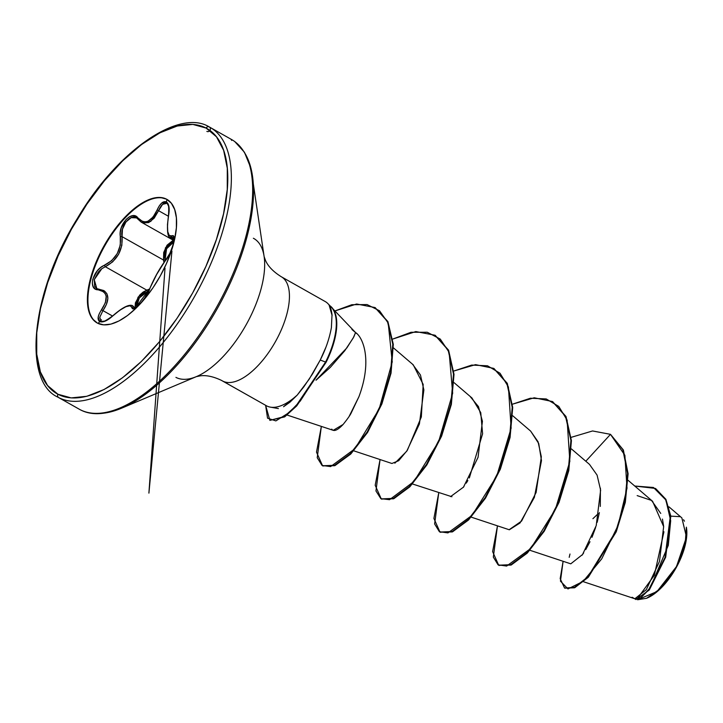 <?xml version="1.0" encoding="UTF-8"?>
<svg xmlns="http://www.w3.org/2000/svg" width="723" height="723" viewBox="0 0 723 723"><rect width="100%" height="100%" fill="white"/><g stroke="black" fill="none" stroke-linecap="round" stroke-linejoin="round"><path stroke-width="1.08" d="M173.999 239.557L170.321 237.478L172.526 237.469L173.936 238.265L172.526 237.469L174.053 237.795M98.057 323.425L99.729 321.608L105.504 320.994L109.209 318.843L119.783 310.248L125.965 306.679L130.23 305.702L132.77 308.585L134.514 308.369L140 304.076L145.91 296.385L156.728 274.342L169.914 253.267L173.312 244.22L173.999 237.442L173.204 235.933L169.254 235.59L167.745 231.631L167.456 224.609L169.137 211.17L168.983 206.932L166.362 201.88L161.672 203.082L159.241 205.947L157.144 209.932L158.572 210.691L154.18 218.165L148.757 222.557L143.109 222.982L141.464 222.277L150.7 221.473L158.572 210.691L168.369 216.222L158.572 210.691L162.594 204.356L166.941 203.28M163.976 262.467L163.506 260.054A1.265 0.615 166.7 0 0 165.124 259.756L164.772 255.933L165.404 251.866L166.968 248.007L169.281 244.79L173.818 241.952L166.579 248.766L165.124 259.756A1.265 0.615 -13.3 0 1 163.506 260.054L165.468 247.745L173.755 240.506L172.372 240.886L167.067 245.187L163.705 252.463L163.506 260.054L122.051 236.656L122.476 229.137L125.947 221.943L131.197 217.641L136.566 217.885M170.239 237.424L170.321 237.478C167.375 237.171 166.742 230.004 168.423 215.96L168.423 215.96C169.11 207.248 168.613 203.027 166.932 203.271L166.859 203.235C163.949 202.259 161.184 204.745 158.572 210.691L157.144 209.932L153.095 217.027L148.016 221.22L145.305 221.889L142.666 221.572L135.689 216.204L132.671 215.707L129.354 216.81L126.109 219.394L121.274 227.7L120.271 232.435L120.289 245.133L117.262 253.601L111.649 260.669L100.768 267.465L97.262 270.836L92.779 279.268L92.318 283.344L93.168 286.67L95.228 288.893L98.265 289.824A1.265 0.922 -85.6 0 1 99.105 289.245L104.645 291.116M106.905 293.719L107.854 298.536L106.426 304.383L102.946 310.619L112.535 316.032L102.946 310.619C109.182 301.22 109.435 294.523 103.705 290.529L99.458 289.372A1.265 0.922 94.4 0 0 99.105 289.245A1.265 0.922 -85.6 0 1 99.114 289.245A1.265 0.922 94.4 0 0 98.265 289.824L103.597 291.758L105.296 293.746L106.2 296.331L105.404 302.72L99.295 313.655L98.174 317.162L99.729 321.608C103.009 322.72 107.42 320.777 112.942 315.788L112.942 315.788C123.877 306.462 130.221 303.696 131.984 307.501A1.265 1.193 -9.2 0 1 133.656 307.302L134.894 307.998L132.508 305.621L133.656 307.302A1.265 1.193 170.8 0 0 131.984 307.501C132.327 313.583 147.094 298.057 149.724 288.848C153.8 278.915 159.042 269.489 165.459 260.569C172.038 253.258 177.334 232.734 171.812 235.942C167.492 236.755 166.389 230.086 168.531 215.924C169.842 208.622 169.128 203.94 166.362 201.88L167.04 199.458L166.516 199.159A70.953 31.884 119.5 0 1 160.244 275.987A70.953 31.884 119.5 0 1 97.506 323.154L103.678 324.853L110.935 324.112L119.006 320.94L127.573 315.481L136.322 307.926L144.889 298.581L152.969 287.799L160.244 275.987L166.435 263.606L171.306 251.134L174.659 239.042L176.376 227.808L176.394 217.849L174.695 209.553L171.36 203.244L166.516 199.159L160.343 197.46L153.086 198.201L145.016 201.374L136.448 206.832L127.709 214.388L119.132 223.732L111.053 234.514L103.778 246.326L97.587 258.707L92.725 271.179L89.363 283.271L87.646 294.505L87.637 304.464L89.327 312.761L92.661 319.069L97.506 323.154A70.953 31.884 119.5 0 1 103.778 246.326A70.953 31.884 119.5 0 1 166.516 199.159L167.04 199.458L166.362 201.88C163.199 200.804 160.117 203.497 157.144 209.932C151.27 222.088 144.934 224.853 138.12 218.21C132.517 209.182 117.741 224.708 120.389 236.882A1.265 0.678 -9.4 0 1 122.051 236.656L121.844 245.377L118.581 254.333L112.671 261.853L105.314 266.724L146.769 290.131L143.055 292.11L139.684 295.111L135.409 302.81L135.074 307.067L138.075 297.135L146.769 290.131L149.598 289.001M101.066 321.283L101.057 321.283C101.708 322.937 105.657 321.075 112.915 315.689C122.458 307.429 129.019 304.085 132.598 305.666L132.68 305.712M670.79 516.132L680.081 516.683M628.07 480.307L652.589 501.292L663.651 526.597L659.484 561.41L646.308 589.661L634.821 598.789L635.336 599.177L640.623 597.966L648.486 590.113L664.997 557.469L670.338 516.168L665.503 499.277L655.264 488.405L634.776 486.037L653.456 487.483L665.856 499.945L670.682 520.677L668.296 545.359L650.339 587.609L640.822 597.84L634.821 598.789L632.101 597.261M209.914 127.293A154.867 69.58 119.5 0 1 195.228 295.318A154.867 69.58 119.5 0 1 58.671 397.578L79.982 409.607A154.867 69.58 -60.5 0 0 216.918 306.669A154.867 69.58 -60.5 0 0 230.601 138.997A2.53 2.259 -62.3 0 1 231.64 140.425A2.53 2.259 117.7 0 0 230.601 138.997A154.867 69.58 119.5 0 1 216.918 306.669A154.867 69.58 119.5 0 1 79.982 409.607L58.671 397.578A2.53 2.259 -62.3 0 1 57.93 394.252A152.336 68.441 119.5 0 1 71.396 229.318A152.336 68.441 119.5 0 1 206.091 128.061A2.53 2.259 -62.3 0 1 210.059 130.239A2.53 2.259 -62.3 0 1 206.85 131.396M280.913 276.529A59.828 26.878 119.5 0 1 275.626 341.31A59.828 26.878 119.5 0 1 222.72 381.075A67.582 60.37 117.7 0 0 221.247 380.28A67.582 60.37 -62.3 0 1 222.72 381.075L266.66 405.892L222.72 381.075A59.828 26.878 119.5 0 0 275.626 341.31A59.828 26.878 119.5 0 0 280.913 276.529M175.924 377.379A79.62 35.77 -60.5 0 0 203.145 373.176A79.62 35.77 -60.5 0 0 264.672 264.275A79.62 35.77 -60.5 0 0 253.366 238.247M324.853 301.346A59.828 26.878 119.5 0 1 328.106 303.823A59.828 26.878 119.5 0 1 329.417 305.431L329.417 305.431A59.828 26.878 -60.5 0 0 325.205 301.536M316.005 380.235L330.348 367.338L344.79 350.709L353.276 337.894L355.553 332.544L353.845 336.837L346.904 347.844L316.014 380.226M529.905 550.284L570.772 563.832L582.539 554.523L596.204 525.684L600.623 490.14L597.081 475.101L589.462 464.356L571.45 448.938M471.206 517.135L509.326 529.778L520.054 522.955L534.36 497.397L541.482 460.605L538.734 443.533L530.655 431.116L512.752 415.788M412.499 483.985L451.929 496.755M463.271 487.419L463.967 486.48M466.263 483.118L467.871 480.524M469.335 477.957L482.603 433.773L480.75 412.634L471.947 397.966L454.044 382.648M353.791 450.836L391.911 463.479L398.68 460.705L407.347 450.275L421.337 416.954L423.181 384.41L413.24 364.817L393.42 347.853M287.085 415.038L333.213 430.33L343.109 424.464M349.191 416.276L358.915 396.737L351.242 412.878C350.149 415.219 347.438 419.087 343.091 424.482C337.505 430.384 333.719 431.92 331.74 429.11M356.665 333.574L355.553 332.544C362.829 337.072 372.688 360.018 358.915 396.737M637.578 599.756L656.954 591.586L676.52 566.516L686.479 537.044L681.852 517.876L668.938 506.823M637.451 598.49L654.315 575.318L663.931 531.776M663.587 526.019L662.458 519.096M660.741 513.42L651.513 500.424L637.171 495.607M598.201 513.664L592.914 518.698M569.986 554.017L569.2 557.343M582.024 555.237L583.651 552.923M585.766 549.579L589.986 541.708M591.965 537.334L595.625 527.528M597.18 522.313L599.376 512.607M600.298 506.425L600.424 488.197M564.817 588.17L574.55 587.781L588.052 577.478L616.132 532.001L625.259 502.548L628.088 473.845L623.371 450.022L610.501 434.342L592.562 430.962L571.188 437.334L592.562 430.962L610.501 434.342L585.802 461.22L610.501 434.342L624.871 455.273L627.013 488.188L618.066 525.467L601.717 558.852L583.19 581.364L567.962 588.938L560.461 581.165L563.1 561.292L560.18 578.689L564.573 588.043L574.405 587.347L587.926 576.827L615.842 531.251L624.853 501.898L627.591 473.339L622.846 449.661L610.501 434.342L623.334 449.941L628.079 473.619L625.341 502.178L616.33 531.522L588.414 577.099L574.893 587.618L564.573 588.043M635.987 599.539L649.299 589.968L665.693 557.108L670.772 515.96L665.829 499.241L655.761 488.685L665.955 499.476L670.808 516.231L665.63 557.297L649.263 590.022L635.987 599.539L635.336 599.177M269.869 420.37L284.672 416.882L296.71 405.91L326.064 362.322L325.576 362.051L296.222 405.639L284.184 416.611L269.869 420.37L265.621 405.305L267.537 418.165L275.87 420.903L289.327 412.444L300.253 401.075L325.576 362.051L320.235 360.045L312.544 373.908L303.841 386.832L297.198 395.12L283.552 406.751L289.977 402.16L297.198 395.12A59.828 26.878 119.5 0 1 269.842 407.04A59.828 26.878 119.5 0 1 266.66 405.892A59.828 26.878 -60.5 0 0 297.198 395.12L309.236 379.123L320.235 360.045C325.639 349.498 329.354 338.716 331.387 327.7L332.029 314.595C331.288 309.661 330.33 306.561 329.173 305.296L332.11 315.508M269.76 407.022L278.4 408.594M203.145 373.176A79.62 35.77 -60.5 0 0 264.672 264.275M253.529 190.818A154.126 69.245 119.5 0 1 134.424 401.608A154.126 69.245 -60.5 0 0 253.529 190.818A154.126 69.245 -60.5 0 0 243.606 151.27M94.288 413.375A154.126 69.245 -60.5 0 0 134.424 401.608M57.93 394.252A2.53 2.259 117.7 0 0 58.671 397.578A154.867 69.58 -60.5 0 0 195.608 294.632A154.867 69.58 -60.5 0 0 209.299 126.959A2.53 2.259 117.7 0 0 206.091 128.061A152.336 68.441 119.5 0 1 192.625 292.987A152.336 68.441 119.5 0 1 57.93 394.252L47.528 385.486L40.38 371.938L36.737 354.134L36.765 332.761L40.461 308.631L47.664 282.675L58.111 255.897L71.396 229.318L87.013 203.967L104.356 180.813L122.765 160.741L141.536 144.537L159.928 132.806L177.252 126.01L192.842 124.41L206.091 128.061L216.493 136.828L223.651 150.375L227.284 168.179L227.257 189.553L223.57 213.683L216.358 239.638L205.91 266.416L192.625 292.987L177.008 318.346L159.666 341.5L141.256 361.572L122.494 377.777L104.094 389.507L86.769 396.303L71.179 397.903L57.93 394.252M351.929 329.498L355.553 332.544L333.158 309.11M412.616 364.302L420.461 375.02L423.877 389.941L419.403 423.976L406.751 451.188L394.857 463.181M470.284 396.674L478.463 406.615L482.422 421.31L478.057 457.316L463.479 487.139L450.574 496.611M530.592 431.062L538.057 441.753L541.337 456.828L536.114 492.48L521.581 521.084L509.146 529.715M497.469 525.847L493.321 557.108L498.093 564.844L506.642 566.055L530.809 548.45L555.4 509.354L569.841 461.328L567.112 420.081L558.734 406.398L546.208 398.942L530.411 398.228L512.49 404.184L534.234 397.786L552.381 401.518L565.54 416.331L570.926 440.397L568.287 470.375L558.572 502.015L543.832 530.818L526.859 552.706L510.809 564.672L498.662 565.205L492.607 551.577L497.469 525.847M438.762 492.697L434.622 523.958L439.385 531.703L447.944 532.905L472.11 515.3L496.692 476.204L511.134 428.179L508.405 386.932L500.036 373.249L487.51 365.793L471.703 365.079L453.782 371.035L475.535 364.645L493.682 368.369L506.832 383.181L512.218 407.248L509.579 437.234L499.864 468.875L485.124 497.668L468.161 519.566L452.101 531.522L439.964 532.056L433.899 518.427L438.762 492.697M380.063 459.548L375.951 490.971L380.84 498.653L389.552 499.683L414.008 481.464L438.635 441.636L452.67 393.231L449.119 352.291L440.253 339.069L427.248 332.237L411.016 332.282L392.797 339.051L415.806 331.577L434.975 335.219L448.124 350.031L453.511 374.107L450.872 404.085L441.166 435.725L426.416 464.528L409.453 486.416L393.393 498.373L381.256 498.906L375.192 485.278L380.063 459.548M321.355 426.398L317.225 457.713L322.024 465.44L330.637 466.588L354.903 448.775L379.114 409.11L392.237 361.916L388.197 323.054L379.512 310.773L367.076 304.564L351.83 304.717L334.921 310.953L356.629 304.012L374.939 307.528L387.447 321.437L392.797 344.175L390.565 372.851L381.419 403.57L367.148 432.038L350.384 453.628L334.541 465.296L322.548 465.757L316.493 452.128L321.355 426.398M498.915 565.341L511.297 564.952L527.356 552.987L544.32 531.098L559.06 502.295L568.775 470.655L571.414 440.678L566.028 416.602L552.625 401.654L565.937 416.412L571.405 440.551L568.766 470.673L558.987 502.476L544.139 531.378L527.076 553.258L510.989 565.079L498.915 565.341M440.208 532.191L452.589 531.803L468.649 519.837L485.612 497.948L500.361 469.146L510.067 437.505L512.706 407.528L507.32 383.461L493.926 368.504L507.23 383.262L512.706 407.401L510.058 437.532L500.28 469.326L485.44 498.228L468.368 520.117L452.282 531.929L440.208 532.191M381.5 499.042L393.881 498.653L409.941 486.687L426.913 464.799L441.654 436.005L451.36 404.365L454.008 374.378L448.622 350.312L435.219 335.364L448.531 350.122L453.999 374.261L451.36 404.383L441.581 436.177L426.733 465.088L409.67 486.968L393.574 498.789L381.5 499.042M322.801 465.892L335.029 465.567L350.881 453.899L367.636 432.309L381.916 403.841L391.053 373.131L393.294 344.455L387.935 321.708L375.183 307.673L387.844 321.518L393.285 344.32L391.053 373.131L381.843 404.012L367.465 432.589L350.61 454.171L334.722 465.702L322.801 465.892M325.892 347.266L320.235 360.045L325.576 362.051A57.397 25.784 -60.5 0 0 329.173 305.296A57.397 25.784 119.5 0 1 325.576 362.051L326.064 362.322A57.397 25.784 -60.5 0 0 329.48 305.458A57.397 25.784 119.5 0 1 326.064 362.322M646.832 598.174A46.344 20.822 -60.5 0 0 651.034 596.059A46.344 20.822 -60.5 0 0 686.85 532.67A46.344 20.822 -60.5 0 0 686.489 527.926M683.542 519.729L684.464 521.202M686.38 527.157L685.16 544.509L676.068 567.347M673.791 571.26L659.503 589.29L646.588 598.283L637.569 599.756M646.733 598.219L654.83 593.493L666.136 582.458L676.168 567.7L683.389 551.459L686.705 536.222L686.47 527.772M97.388 323.091A70.953 31.884 119.5 0 1 104.708 245.91A70.953 31.884 119.5 0 1 167.04 199.458A70.953 31.884 -60.5 0 0 104.826 245.693A70.953 31.884 -60.5 0 0 97.198 322.973M101.419 319.765L99.729 321.608C97.072 319.611 97.677 315.689 101.545 309.824L102.946 310.619L101.545 309.824C108.721 298.536 107.628 291.866 98.265 289.824C87.492 290.04 92.815 269.525 104.636 265.187A1.265 0.66 67 0 0 105.314 266.724L146.769 290.131A1.265 0.596 -109 0 1 147.356 291.676L148.73 291.161L147.356 291.676A1.265 0.596 71 0 0 146.769 290.131M136.539 307.067L136.828 303.118L138.319 299.485L140.777 296.123L143.904 293.421L147.356 291.676L139.259 297.993L136.539 307.067M134.333 308.251L133.656 307.302M101.13 321.319L99.747 317.27L102.946 310.619M96.927 288.658L94.677 286.398L94.279 279.566L98.445 271.848L101.708 268.784L105.314 266.724C117.325 260.163 122.901 250.14 122.051 236.656C119.792 227.022 130.086 213.565 136.358 217.768L136.53 217.867M163.506 260.054L122.051 236.656A1.265 0.678 170.6 0 0 120.389 236.882C121.365 249.679 116.114 259.114 104.636 265.187A1.265 0.66 -113 0 0 105.314 266.724M136.584 217.894L141.193 222.115M173.61 237.361L172.526 237.469A1.265 1.184 -114.8 0 1 171.812 235.942A1.265 1.184 65.2 0 0 172.526 237.469L169.742 237.008M138.355 219.485A1.265 0.931 -37.6 0 1 138.12 218.21A1.265 0.931 142.4 0 0 138.355 219.485L141.464 222.277L174.008 240.651M98.816 289.29L96.81 288.594L94.252 279.656L101.826 268.694M149.598 289.191L144.184 298.897L141.428 302.431C137.497 306.154 129.48 315.391 149.562 289.11A1.265 0.94 19.5 0 1 149.724 288.848A1.265 0.94 -160.5 0 0 149.525 289.39M196.466 376.593L121.509 408.215C99.855 416.873 87.402 413.61 80.036 409.643L57.84 397.126C22.603 381.319 30.664 293.041 77.388 218.473C117.786 149.733 179.738 108.459 209.245 126.932L231.441 139.449M325.169 301.518L281.238 276.71C273.348 271.767 268.116 266.371 265.54 260.524L264.139 256.656M266.335 405.711L221.283 380.298C213.312 376.547 206.362 375.056 200.425 375.824L196.394 376.62M330.004 305.811L328.061 303.777M635.011 598.816L583.551 581.753M655.264 488.405L655.761 488.685M264.148 256.737L251.017 168.486L244.437 152.246L234.794 141.618M499.159 565.476L498.662 565.205M552.869 401.789L552.381 401.518M440.452 532.327L439.964 532.056M494.171 368.649L493.682 368.369M381.744 499.186L381.256 498.906M435.463 335.499L434.975 335.219M323.036 466.037L322.548 465.757M375.427 307.808L374.939 307.528M99.114 289.245L96.81 288.594M165.585 260.416L165.594 260.307C173.719 250.456 174.984 234.171 173.637 237.379L173.99 239.846L172.96 245.513M171.938 251.107L148.902 493.122L165.007 268.134M149.562 289.11C154.442 277.379 160.307 267.374 165.594 260.307M134.117 308.161L136.728 306.941L142.585 301.084"/></g></svg>
